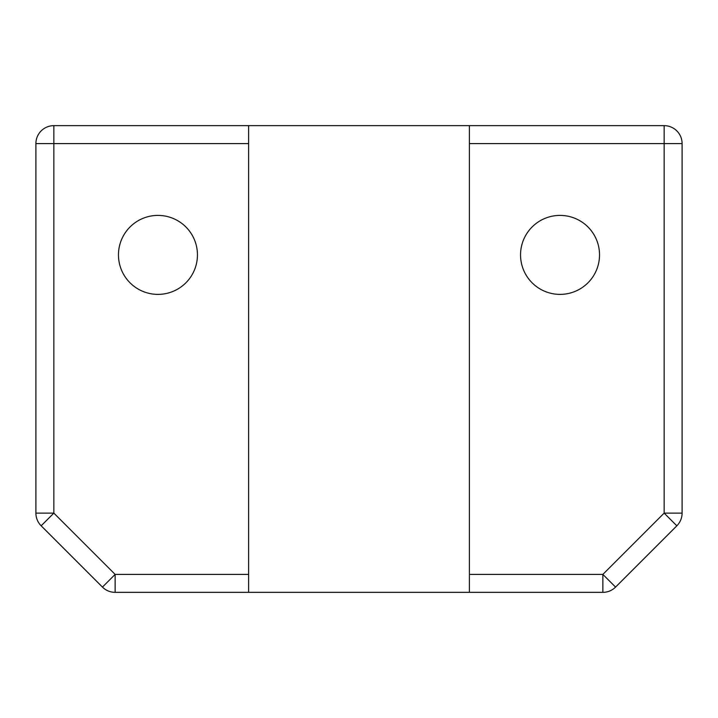 <?xml version="1.0" encoding="UTF-8"?>
<svg xmlns="http://www.w3.org/2000/svg" width="718" height="718" viewBox="0 0 718 718"><rect width="100%" height="100%" fill="white"/><g stroke="black" fill="none" stroke-linecap="round" stroke-linejoin="round"><path stroke-width="1.08" d="M469.392 125.65L469.392 592.35L602.869 592.35A17.95 17.95 0 0 0 615.559 587.091L676.841 525.809A17.95 17.95 0 0 0 682.1 513.119L664.15 513.119L676.841 525.809A17.95 17.95 0 0 0 682.1 513.119L682.1 143.6A17.95 17.95 0 0 0 664.15 125.65L53.85 125.65A17.95 17.95 0 0 0 35.9 143.6L53.85 143.6L53.85 125.65M35.9 513.119A17.95 17.95 0 0 0 41.159 525.809L53.85 513.119L35.9 513.119L35.9 143.6M157.96 294.38A39.49 39.49 0 0 0 197.45 254.89A39.49 39.49 0 0 0 157.96 215.4A39.49 39.49 0 0 0 118.47 254.89A39.49 39.49 0 0 0 157.96 294.38M560.04 294.38A39.49 39.49 0 0 0 599.53 254.89A39.49 39.49 0 0 0 560.04 215.4A39.49 39.49 0 0 0 520.55 254.89A39.49 39.49 0 0 0 560.04 294.38M469.392 574.4L602.869 574.4L602.869 592.35M664.15 125.65L664.15 143.6L469.392 143.6M115.131 592.35L115.131 574.4L102.441 587.091A17.95 17.95 0 0 0 115.131 592.35L469.392 592.35M41.159 525.809L102.441 587.091M248.607 125.65L248.607 592.35M248.607 574.4L115.131 574.4L53.85 513.119L53.85 143.6L248.607 143.6M615.559 587.091L602.869 574.4L664.15 513.119L664.15 143.6L682.1 143.6"/></g></svg>
